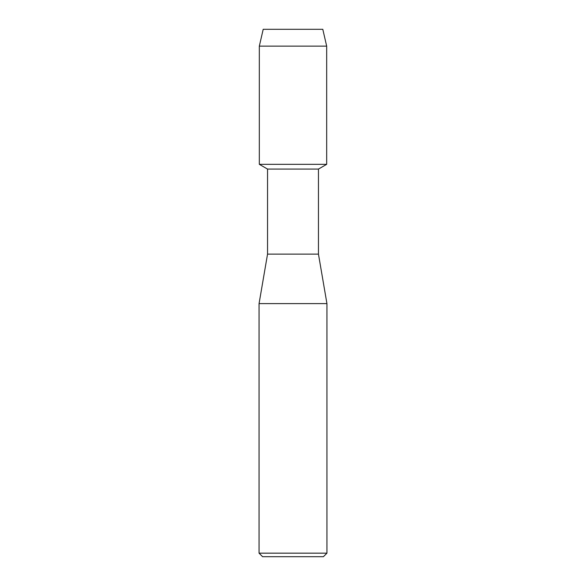 <?xml version="1.0" encoding="UTF-8"?>
<svg xmlns="http://www.w3.org/2000/svg" width="586" height="586" viewBox="0 0 586 586"><rect width="100%" height="100%" fill="white"/><g stroke="black" fill="none" stroke-linecap="round" stroke-linejoin="round"><path stroke-width="0.88" d="M322.798 29.3L263.202 29.3L322.798 29.3L326.673 46.126L326.673 164.329L293 164.329L326.673 164.329L318.454 169.076L318.454 254.119L326.937 303.607L326.937 553.162L259.063 553.162L262.601 556.7L323.399 556.7L326.937 553.162M318.454 254.119L267.546 254.119L267.546 169.076L318.454 169.076M267.546 254.119L259.063 303.607L326.937 303.607M263.202 29.3L259.327 46.126L259.327 164.329L293 164.329L259.327 164.329L267.546 169.076M259.327 46.126L326.673 46.126M259.063 303.607L259.063 553.162"/></g></svg>
